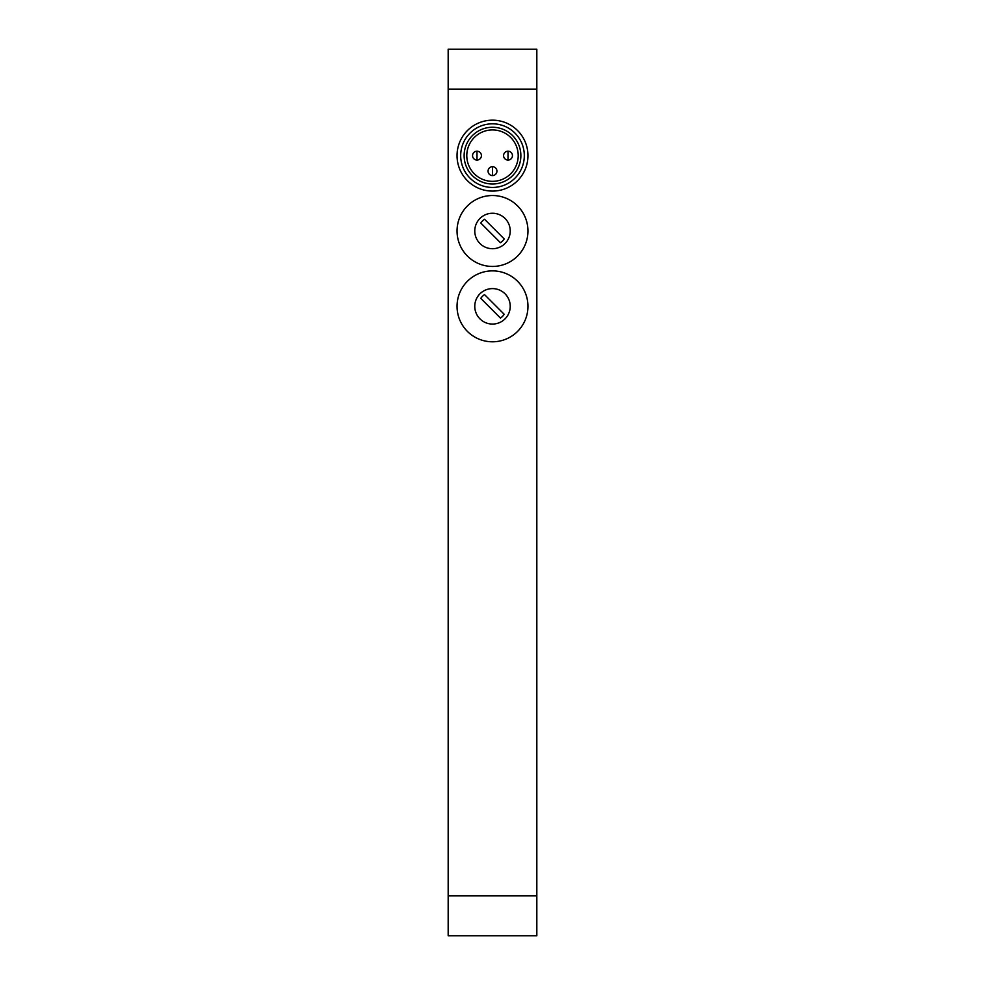 <?xml version="1.0" encoding="UTF-8"?>
<svg xmlns="http://www.w3.org/2000/svg" width="985" height="985" viewBox="0 0 985 985"><rect width="100%" height="100%" fill="white"/><g stroke="black" fill="none" stroke-linecap="round" stroke-linejoin="round"><path stroke-width="1.48" d="M472.554 155.63A4.433 4.433 0 0 1 476.986 151.197A4.433 4.433 0 0 1 481.419 155.63A4.433 4.433 0 0 1 476.986 160.062A4.433 4.433 0 0 1 472.554 155.63M488.067 171.144A4.433 4.433 0 0 1 492.5 166.711A4.433 4.433 0 0 1 496.933 171.144A4.433 4.433 0 0 1 492.5 175.576A4.433 4.433 0 0 1 488.067 171.144M503.581 155.63A4.433 4.433 0 0 1 508.014 151.197A4.433 4.433 0 0 1 512.446 155.63A4.433 4.433 0 0 1 508.014 160.062A4.433 4.433 0 0 1 503.581 155.63M457.04 230.982A35.46 35.46 0 0 1 492.5 195.523A35.46 35.46 0 0 1 527.96 230.982A35.46 35.46 0 0 1 492.5 266.442A35.46 35.46 0 0 1 457.04 230.982M457.04 306.335A35.46 35.46 0 0 1 492.5 270.875A35.46 35.46 0 0 1 527.96 306.335A35.46 35.46 0 0 1 492.5 341.795A35.46 35.46 0 0 1 457.04 306.335M527.96 155.63A35.46 35.46 0 0 1 492.5 191.09A35.46 35.46 0 0 1 457.04 155.63A35.46 35.46 0 0 1 492.5 120.17A35.46 35.46 0 0 1 527.96 155.63M474.77 230.982A17.73 17.73 0 0 1 492.5 213.252A17.73 17.73 0 0 1 510.23 230.982A17.73 17.73 0 0 1 492.5 248.712A17.73 17.73 0 0 1 474.77 230.982M474.77 306.335A17.73 17.73 0 0 1 492.5 288.605A17.73 17.73 0 0 1 510.23 306.335A17.73 17.73 0 0 1 492.5 324.065A17.73 17.73 0 0 1 474.77 306.335M520.868 155.63A28.368 28.368 0 0 1 492.5 183.998A28.368 28.368 0 0 1 464.132 155.63A28.368 28.368 0 0 1 492.5 127.262A28.368 28.368 0 0 1 520.868 155.63M524.315 155.63A31.816 31.816 0 0 1 492.5 187.446A31.816 31.816 0 0 1 460.685 155.63A31.816 31.816 0 0 1 492.5 123.814A31.816 31.816 0 0 1 524.315 155.63M466.791 155.63A25.708 25.708 0 0 1 492.5 129.921A25.708 25.708 0 0 1 518.208 155.63A25.708 25.708 0 0 1 492.5 181.338A25.708 25.708 0 0 1 466.791 155.63M480.766 298.369A14.184 14.184 0 0 1 484.534 294.601L504.234 314.301A14.184 14.184 0 0 1 500.466 318.069L480.766 298.369M480.766 223.016A14.184 14.184 0 0 1 484.534 219.249L504.234 238.949A14.184 14.184 0 0 1 500.466 242.716L480.766 223.016M536.825 89.142L536.825 49.25L448.175 49.25L448.175 935.75L536.825 935.75L536.825 89.142L448.175 89.142M476.986 151.197L476.986 160.062A4.433 4.433 0 0 0 481.419 155.63M492.5 166.711L492.5 175.576A4.433 4.433 0 0 0 496.933 171.144M508.014 151.197L508.014 160.062A4.433 4.433 0 0 0 512.446 155.63M536.825 895.857L448.175 895.857"/></g></svg>
